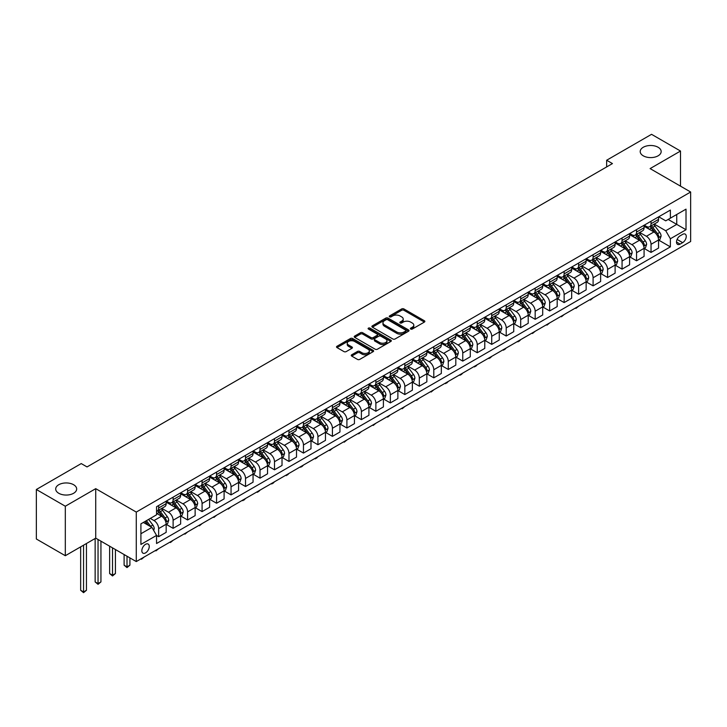<?xml version="1.0" encoding="UTF-8"?>
<svg xmlns="http://www.w3.org/2000/svg" width="727" height="727" viewBox="0 0 727 727"><rect width="100%" height="100%" fill="white"/><g stroke="black" fill="none" stroke-linecap="round" stroke-linejoin="round"><path stroke-width="1.09" d="M410.719 329.049A1.127 0.654 0 0 0 412.309 329.049L424.386 322.079A1.608 0.927 0 0 0 424.859 321.425A1.608 0.927 0 0 0 424.386 320.761L403.921 308.948A1.608 0.927 0 0 0 401.649 308.948L389.563 315.927A1.127 0.654 0 0 0 389.236 316.381A1.127 0.654 0 0 0 389.563 316.845A1.127 0.654 0 0 0 391.153 316.845L392.716 315.936A5.144 2.972 0 0 1 399.995 315.936L401.704 316.927A5.144 2.972 0 0 1 403.212 319.026A5.144 2.972 0 0 1 401.704 321.125L400.141 322.025A1.127 0.654 0 0 0 399.814 322.488A1.127 0.654 0 0 0 400.141 322.952A1.127 0.654 0 0 0 401.731 322.952L403.294 322.043A5.144 2.972 0 0 1 410.573 322.043L412.282 323.033A5.144 2.972 0 0 1 413.79 325.133A5.144 2.972 0 0 1 412.282 327.232L410.719 328.131A1.127 0.654 0 0 0 410.382 328.595A1.127 0.654 0 0 0 410.719 329.049L410.719 328.131M73.6 484.718A10.487 6.052 0 0 0 62.168 483.41A10.487 6.052 0 0 0 55.697 488.998A10.487 6.052 0 0 0 58.769 493.279A10.487 6.052 0 0 0 70.192 494.596A10.487 6.052 0 0 0 76.671 488.998A10.487 6.052 0 0 0 73.6 484.718M658.099 147.263A10.487 6.052 0 0 0 646.666 145.954A10.487 6.052 0 0 0 640.196 151.543A10.487 6.052 0 0 0 643.268 155.823A10.487 6.052 0 0 0 654.691 157.141A10.487 6.052 0 0 0 661.17 151.543A10.487 6.052 0 0 0 658.099 147.263M145.545 552.883A5.243 3.026 120 0 0 148.971 548.258A5.243 3.026 120 0 0 148.163 544.06A5.243 3.026 120 0 0 145.545 544.314A5.243 3.026 120 0 0 142.119 548.94A5.243 3.026 120 0 0 142.919 553.138A5.243 3.026 120 0 0 145.545 552.883M351.723 354.776A1.608 0.927 0 0 0 351.25 355.43A1.608 0.927 0 0 0 351.723 356.085L357.466 359.402A1.608 0.927 0 0 0 359.738 359.402L373.16 351.659A1.608 0.927 0 0 0 373.633 350.996A1.608 0.927 0 0 0 373.16 350.341L352.686 338.528A1.608 0.927 0 0 0 350.414 338.528L336.992 346.27A1.608 0.927 0 0 0 336.528 346.924A1.608 0.927 0 0 0 336.992 347.588L343.935 351.586A1.608 0.927 0 0 0 346.206 351.586L351.95 348.278A1.608 0.927 0 0 0 352.422 347.615A1.608 0.927 0 0 0 351.95 346.961L348.506 344.98A4.298 2.481 0 0 1 347.252 343.217A4.298 2.481 0 0 1 349.905 340.927A4.298 2.481 0 0 1 354.594 341.463L368.071 349.242A4.298 2.481 0 0 1 369.334 350.996A4.298 2.481 0 0 1 366.672 353.295A4.298 2.481 0 0 1 361.982 352.759L359.738 351.459A1.608 0.927 0 0 0 357.466 351.459L351.723 354.776L351.723 356.085L357.466 352.795L357.466 351.459M95.728 488.662L65.312 506.228L36.35 489.498L36.35 538.998L65.312 555.719L95.728 538.162L136.276 561.571L136.276 512.081L95.728 488.662L95.728 538.162M680.508 186.157L680.508 151.043L650.102 168.6L690.65 192.01L136.276 512.081M680.508 151.043L651.546 134.322L606.654 160.24L606.654 166.928M36.35 489.498L81.242 463.581L87.04 466.925L612.443 163.584L606.654 160.24M392.834 338.982A1.608 0.927 0 0 0 395.106 338.982L408.529 331.239A1.608 0.927 0 0 0 409.001 330.576A1.608 0.927 0 0 0 408.529 329.922L388.054 318.108A1.608 0.927 0 0 0 385.783 318.108L372.36 325.85A1.608 0.927 0 0 0 371.888 326.514A1.608 0.927 0 0 0 372.36 327.168L392.834 338.982M368.889 329.295A1.127 0.654 0 0 1 370.034 329.458L370.034 328.122L390.844 340.136A1.608 0.927 0 0 1 391.317 340.79A1.608 0.927 0 0 1 390.844 341.445L377.422 349.196A1.608 0.927 0 0 1 375.15 349.196L354.676 337.373L360.419 334.084L360.419 332.748L354.676 336.065A1.608 0.927 0 0 0 354.213 336.719A1.608 0.927 0 0 0 354.676 337.373L354.676 336.065M360.419 334.084A1.608 0.927 0 0 1 362.7 334.084L362.7 332.748A1.608 0.927 0 0 0 360.419 332.748M362.7 332.748L370.997 337.537A1.608 0.927 0 0 0 373.269 337.537L377.086 335.338A1.608 0.927 0 0 0 377.549 334.684A1.608 0.927 0 0 0 377.086 334.029L368.444 329.04A1.127 0.654 0 0 1 368.107 328.577A1.127 0.654 0 0 1 368.807 327.977A1.127 0.654 0 0 1 370.034 328.122M682.653 234.358L680.108 235.821A5.08 2.935 120 0 0 676.792 240.301A5.08 2.935 120 0 0 677.564 244.372A5.08 2.935 120 0 0 680.108 244.118L682.653 242.645A5.08 2.935 120 0 0 685.97 238.174A5.08 2.935 120 0 0 685.197 234.103A5.08 2.935 120 0 0 682.653 234.358M136.276 561.571L690.65 241.509L690.65 192.01M658.735 216.791L665.741 220.844L670.376 218.164L670.376 210.076L156.55 506.728L156.55 514.816L140.911 523.849L140.911 544.45L156.55 535.417L156.55 543.514L670.376 246.862L670.376 238.765L665.741 230.741L654.218 224.089M670.376 218.164L686.015 209.14L686.015 229.741L670.376 238.765M65.312 506.228L65.312 555.719M668.177 219.436L676.746 224.389L676.746 214.483L686.015 209.14M665.741 230.741L676.746 224.389L686.015 229.741M140.911 533.745L151.916 527.393L143.346 522.44M156.55 535.49L158.64 536.69L158.64 528.602A6.552 3.78 -120 0 0 154.006 520.568L150.298 518.433M158.64 536.69L166.165 532.346L166.165 524.249A6.552 3.78 -120 0 0 161.53 516.225L156.55 513.344M166.338 524.421L173.117 528.329L173.117 520.241A6.552 3.78 -120 0 0 168.482 512.208L161.83 508.373M173.117 528.329L180.65 523.985L180.65 515.888A6.552 3.78 -120 0 0 176.016 507.864L166.165 502.175M180.823 516.061L187.602 519.969L187.602 511.881A6.552 3.78 -120 0 0 182.968 503.847L176.316 500.012M187.602 519.969L195.136 515.625L195.136 507.528A6.552 3.78 -120 0 0 190.501 499.504L180.65 493.815M195.309 507.7L202.079 511.608L202.079 503.511A6.552 3.78 -120 0 0 197.444 495.487L190.792 491.643M202.079 511.608L209.612 507.264L209.612 499.167A6.552 3.78 -120 0 0 204.978 491.143L195.136 485.454M209.785 499.331L216.564 503.248L216.564 495.151A6.552 3.78 -120 0 0 211.93 487.126L205.278 483.282M216.564 503.248L224.098 498.904L224.098 490.807A6.552 3.78 -120 0 0 219.463 482.783L209.612 477.094M224.27 490.97L231.05 494.887L231.05 486.79A6.552 3.78 -120 0 0 226.415 478.766L219.763 474.922M231.05 494.887L238.574 490.543L238.574 482.446A6.552 3.78 -120 0 0 233.94 474.422L224.098 468.733M238.756 482.61L245.526 486.527L245.526 478.43A6.552 3.78 -120 0 0 240.891 470.405L234.239 466.561M245.526 486.527L253.06 482.174L253.06 474.086A6.552 3.78 -120 0 0 248.425 466.062L238.574 460.373M253.232 474.249L260.012 478.166L260.012 470.069A6.552 3.78 -120 0 0 255.377 462.045L248.725 458.201M260.012 478.166L267.545 473.813L267.545 465.725A6.552 3.78 -120 0 0 262.91 457.692L253.06 452.012M267.718 465.889L274.497 469.806L274.497 461.709A6.552 3.78 -120 0 0 269.862 453.684L263.201 449.84M274.497 469.806L282.021 465.453L282.021 457.365A6.552 3.78 -120 0 0 277.387 449.331L267.545 443.652M282.194 457.528L288.973 461.445L288.973 453.348A6.552 3.78 -120 0 0 284.339 445.324L277.687 441.48M288.973 461.445L296.507 457.092L296.507 449.004A6.552 3.78 -120 0 0 291.872 440.971L282.021 435.291M296.68 449.168L303.459 453.085L303.459 444.988A6.552 3.78 -120 0 0 298.824 436.963L292.172 433.119M303.459 453.085L310.992 448.732L310.992 440.644A6.552 3.78 -120 0 0 306.358 432.61L296.507 426.931M311.165 440.807L317.935 444.724L317.935 436.627A6.552 3.78 -120 0 0 313.301 428.603L306.649 424.759M317.935 444.724L325.469 440.371L325.469 432.274A6.552 3.78 -120 0 0 320.834 424.25L310.992 418.57M325.641 432.447L332.421 436.354L332.421 428.267A6.552 3.78 -120 0 0 327.786 420.242L321.134 416.398M332.421 436.354L339.954 432.011L339.954 423.914A6.552 3.78 -120 0 0 335.32 415.889L325.469 410.201M340.127 424.086L346.906 427.994L346.906 419.906A6.552 3.78 -120 0 0 342.272 411.873L335.62 408.038M346.906 427.994L354.431 423.65L354.431 415.553A6.552 3.78 -120 0 0 349.796 407.529L339.954 401.84M354.612 415.726L361.383 419.633L361.383 411.546A6.552 3.78 -120 0 0 356.748 403.512L350.096 399.677M361.383 419.633L368.916 415.29L368.916 407.193A6.552 3.78 -120 0 0 364.282 399.168L354.431 393.48M369.089 407.365L375.868 411.273L375.868 403.185A6.552 3.78 -120 0 0 371.233 395.152L364.581 391.317M375.868 411.273L383.402 406.929L383.402 398.832A6.552 3.78 -120 0 0 378.767 390.808L368.916 385.119M383.574 399.005L390.354 402.912L390.354 394.825A6.552 3.78 -120 0 0 385.719 386.791L379.058 382.956M390.354 402.912L397.878 398.569L397.878 390.472A6.552 3.78 -120 0 0 393.243 382.447L383.402 376.759M398.051 390.644L404.83 394.552L404.83 386.455A6.552 3.78 -120 0 0 400.195 378.431L393.543 374.587M404.83 394.552L412.363 390.208L412.363 382.111A6.552 3.78 -120 0 0 407.729 374.087L397.878 368.398M412.536 382.275L419.315 386.191L419.315 378.095A6.552 3.78 -120 0 0 414.681 370.07L408.029 366.226M419.315 386.191L426.849 381.848L426.849 373.751A6.552 3.78 -120 0 0 422.214 365.726L412.363 360.038M427.022 373.914L433.792 377.831L433.792 369.734A6.552 3.78 -120 0 0 429.157 361.71L422.505 357.866M433.792 377.831L441.325 373.487L441.325 365.39A6.552 3.78 -120 0 0 436.691 357.366L426.849 351.677M441.498 365.554L448.277 369.47L448.277 361.374A6.552 3.78 -120 0 0 443.643 353.349L436.991 349.505M448.277 369.47L455.811 365.118L455.811 357.03A6.552 3.78 -120 0 0 451.176 349.005L441.325 343.317M455.983 357.193L462.763 361.11L462.763 353.013A6.552 3.78 -120 0 0 458.128 344.989L451.476 341.145M462.763 361.11L470.287 356.757L470.287 348.669A6.552 3.78 -120 0 0 465.653 340.636L455.811 334.956M470.469 348.833L477.239 352.749L477.239 344.653A6.552 3.78 -120 0 0 472.605 336.628L465.952 332.784M477.239 352.749L484.773 348.397L484.773 340.309A6.552 3.78 -120 0 0 480.138 332.275L470.287 326.596M484.945 340.472L491.725 344.389L491.725 336.292A6.552 3.78 -120 0 0 487.09 328.268L480.438 324.424M491.725 344.389L499.258 340.036L499.258 331.948A6.552 3.78 -120 0 0 494.624 323.915L484.773 318.235M499.431 332.112L506.21 336.028L506.21 327.932A6.552 3.78 -120 0 0 501.575 319.907L494.914 316.063M506.21 336.028L513.735 331.676L513.735 323.588A6.552 3.78 -120 0 0 509.1 315.554L499.258 309.875M513.907 323.751L520.686 327.668L520.686 319.571A6.552 3.78 -120 0 0 516.052 311.547L509.4 307.703M520.686 327.668L528.22 323.315L528.22 315.218A6.552 3.78 -120 0 0 523.585 307.194L513.735 301.514M528.393 315.391L535.172 319.298L535.172 311.211A6.552 3.78 -120 0 0 530.537 303.186L523.885 299.342M535.172 319.298L542.706 314.955L542.706 306.858A6.552 3.78 -120 0 0 538.071 298.833L528.22 293.145M542.878 307.03L549.648 310.938L549.648 302.85A6.552 3.78 -120 0 0 545.023 294.817L538.362 290.982M549.648 310.938L557.182 306.594L557.182 298.497A6.552 3.78 -120 0 0 552.547 290.473L542.706 284.784M557.355 298.67L564.134 302.577L564.134 294.49A6.552 3.78 -120 0 0 559.499 286.456L552.847 282.621M564.134 302.577L571.667 298.234L571.667 290.137A6.552 3.78 -120 0 0 567.033 282.112L557.182 276.424M571.84 290.309L578.619 294.217L578.619 286.129A6.552 3.78 -120 0 0 573.985 278.096L567.333 274.261M578.619 294.217L586.144 289.873L586.144 281.776A6.552 3.78 -120 0 0 581.509 273.752L571.667 268.063M586.326 281.949L593.096 285.856L593.096 277.769A6.552 3.78 -120 0 0 588.461 269.735L581.809 265.9M593.096 285.856L600.629 281.513L600.629 273.416A6.552 3.78 -120 0 0 595.995 265.391L586.144 259.703M600.802 273.588L607.581 277.496L607.581 269.399A6.552 3.78 -120 0 0 602.947 261.375L596.294 257.531M607.581 277.496L615.115 273.152L615.115 265.055A6.552 3.78 -120 0 0 610.48 257.031L600.629 251.342M615.287 265.219L622.067 269.135L622.067 261.038A6.552 3.78 -120 0 0 617.432 253.014L610.771 249.17M622.067 269.135L629.591 264.792L629.591 256.695A6.552 3.78 -120 0 0 624.956 248.67L615.115 242.982M629.764 256.858L636.543 260.775L636.543 252.678A6.552 3.78 -120 0 0 631.908 244.654L625.256 240.81M636.543 260.775L644.077 256.431L644.077 248.334A6.552 3.78 -120 0 0 639.442 240.31L629.591 234.621M644.249 248.498L651.028 252.414L651.028 244.317A6.552 3.78 -120 0 0 646.394 236.293L639.742 232.449M651.028 252.414L658.562 248.061L658.562 239.974A6.552 3.78 -120 0 0 653.927 231.949L644.077 226.261M644.249 225.152L646.394 226.397A6.552 3.78 -120 0 0 649.665 226.715A6.552 3.78 -120 0 0 651.028 223.716L651.028 221.244M629.764 233.512L631.908 234.757A6.552 3.78 -120 0 0 635.189 235.075A6.552 3.78 -120 0 0 636.543 232.077L636.543 229.605M615.287 241.882L617.432 243.118A6.552 3.78 -120 0 0 620.704 243.436A6.552 3.78 -120 0 0 622.067 240.437L622.067 237.965M600.802 250.242L602.947 251.478A6.552 3.78 -120 0 0 606.227 251.806A6.552 3.78 -120 0 0 607.581 248.798L607.581 246.326M586.326 258.603L588.461 259.839A6.552 3.78 -120 0 0 591.742 260.166A6.552 3.78 -120 0 0 593.096 257.158L593.096 254.686M571.84 266.963L573.985 268.199A6.552 3.78 -120 0 0 577.256 268.527A6.552 3.78 -120 0 0 578.619 265.528L578.619 263.047M557.355 275.324L559.499 276.56A6.552 3.78 -120 0 0 562.78 276.887A6.552 3.78 -120 0 0 564.134 273.888L564.134 271.407M542.878 283.684L545.023 284.92A6.552 3.78 -120 0 0 548.294 285.248A6.552 3.78 -120 0 0 549.648 282.249L549.648 279.768M528.393 292.045L530.537 293.281A6.552 3.78 -120 0 0 533.809 293.608A6.552 3.78 -120 0 0 535.172 290.609L535.172 288.128M513.907 300.405L516.052 301.641A6.552 3.78 -120 0 0 519.332 301.969A6.552 3.78 -120 0 0 520.686 298.97L520.686 296.489M499.431 308.766L501.575 310.002A6.552 3.78 -120 0 0 504.847 310.329A6.552 3.78 -120 0 0 506.21 307.33L506.21 304.858M484.945 317.126L487.09 318.362A6.552 3.78 -120 0 0 490.371 318.69A6.552 3.78 -120 0 0 491.725 315.691L491.725 313.219M470.46 325.487L472.605 326.723A6.552 3.78 -120 0 0 475.885 327.05A6.552 3.78 -120 0 0 477.239 324.051L477.239 321.579M455.983 333.847L458.128 335.092A6.552 3.78 -120 0 0 461.4 335.411A6.552 3.78 -120 0 0 462.763 332.412L462.763 329.94M441.498 342.208L443.643 343.453A6.552 3.78 -120 0 0 446.923 343.771A6.552 3.78 -120 0 0 448.277 340.772L448.277 338.3M427.022 350.568L429.157 351.813A6.552 3.78 -120 0 0 432.438 352.132A6.552 3.78 -120 0 0 433.792 349.133L433.792 346.661M412.536 358.938L414.681 360.174A6.552 3.78 -120 0 0 417.952 360.492A6.552 3.78 -120 0 0 419.315 357.493L419.315 355.021M398.051 367.299L400.195 368.534A6.552 3.78 -120 0 0 403.476 368.862A6.552 3.78 -120 0 0 404.83 365.854L404.83 363.382M383.574 375.659L385.719 376.895A6.552 3.78 -120 0 0 388.99 377.222A6.552 3.78 -120 0 0 390.354 374.214L390.354 371.742M369.089 384.02L371.233 385.255A6.552 3.78 -120 0 0 374.514 385.583A6.552 3.78 -120 0 0 375.868 382.584L375.868 380.103M354.603 392.38L356.748 393.616A6.552 3.78 -120 0 0 360.029 393.943A6.552 3.78 -120 0 0 361.383 390.944L361.383 388.463M340.127 400.741L342.272 401.976A6.552 3.78 -120 0 0 345.543 402.304A6.552 3.78 -120 0 0 346.906 399.305L346.906 396.824M325.641 409.101L327.786 410.337A6.552 3.78 -120 0 0 331.067 410.664A6.552 3.78 -120 0 0 332.421 407.665L332.421 405.184M311.165 417.462L313.301 418.697A6.552 3.78 -120 0 0 316.581 419.025A6.552 3.78 -120 0 0 317.935 416.026L317.935 413.545M296.68 425.822L298.824 427.058A6.552 3.78 -120 0 0 302.096 427.385A6.552 3.78 -120 0 0 303.459 424.386L303.459 421.914M282.194 434.183L284.339 435.418A6.552 3.78 -120 0 0 287.619 435.746A6.552 3.78 -120 0 0 288.973 432.747L288.973 430.275M267.718 442.543L269.862 443.779A6.552 3.78 -120 0 0 273.134 444.106A6.552 3.78 -120 0 0 274.497 441.107L274.497 438.635M253.232 450.904L255.377 452.149A6.552 3.78 -120 0 0 258.658 452.467A6.552 3.78 -120 0 0 260.012 449.468L260.012 446.996M238.747 459.264L240.891 460.509A6.552 3.78 -120 0 0 244.172 460.827A6.552 3.78 -120 0 0 245.526 457.828L245.526 455.356M224.27 467.625L226.415 468.87A6.552 3.78 -120 0 0 229.687 469.188A6.552 3.78 -120 0 0 231.05 466.189L231.05 463.717M209.785 475.994L211.93 477.23A6.552 3.78 -120 0 0 215.21 477.548A6.552 3.78 -120 0 0 216.564 474.549L216.564 472.077M195.309 484.355L197.444 485.591A6.552 3.78 -120 0 0 200.725 485.918A6.552 3.78 -120 0 0 202.079 482.91L202.079 480.438M180.823 492.715L182.968 493.951A6.552 3.78 -120 0 0 186.239 494.278A6.552 3.78 -120 0 0 187.602 491.27L187.602 488.798M166.338 501.076L168.482 502.312A6.552 3.78 -120 0 0 171.763 502.639A6.552 3.78 -120 0 0 173.117 499.64L173.117 497.159M658.735 240.137L670.376 246.862M649.665 226.715L657.199 222.371A6.552 3.78 -120 0 0 658.562 219.372L658.562 216.891M635.189 235.075L642.723 230.732A6.552 3.78 -120 0 0 644.077 227.733L644.077 225.252M620.704 243.436L628.237 239.092A6.552 3.78 -120 0 0 629.591 236.093L629.591 233.621M606.227 251.806L613.752 247.453A6.552 3.78 -120 0 0 615.115 244.454L615.115 241.982M591.742 260.166L599.275 255.813A6.552 3.78 -120 0 0 600.629 252.814L600.629 250.342M577.256 268.527L584.79 264.174A6.552 3.78 -120 0 0 586.144 261.175L586.144 258.703M562.78 276.887L570.304 272.534A6.552 3.78 -120 0 0 571.667 269.535L571.667 267.063M548.294 285.248L555.828 280.895A6.552 3.78 -120 0 0 557.182 277.896L557.182 275.424M533.809 293.608L541.342 289.255A6.552 3.78 -120 0 0 542.706 286.256L542.706 283.784M519.332 301.969L526.866 297.625A6.552 3.78 -120 0 0 528.22 294.617L528.22 292.145M504.847 310.329L512.381 305.985A6.552 3.78 -120 0 0 513.735 302.977L513.735 300.505M490.371 318.69L497.895 314.346A6.552 3.78 -120 0 0 499.258 311.347L499.258 308.866M475.885 327.05L483.419 322.706A6.552 3.78 -120 0 0 484.773 319.707L484.773 317.226M461.4 335.411L468.933 331.067A6.552 3.78 -120 0 0 470.287 328.068L470.287 325.587M446.923 343.771L454.448 339.427A6.552 3.78 -120 0 0 455.811 336.428L455.811 333.947M432.438 352.132L439.971 347.788A6.552 3.78 -120 0 0 441.325 344.789L441.325 342.308M417.952 360.492L425.486 356.148A6.552 3.78 -120 0 0 426.849 353.149L426.849 350.678M403.476 368.862L411.009 364.509A6.552 3.78 -120 0 0 412.363 361.51L412.363 359.038M388.99 377.222L396.524 372.869A6.552 3.78 -120 0 0 397.878 369.87L397.878 367.399M374.514 385.583L382.038 381.23A6.552 3.78 -120 0 0 383.402 378.231L383.402 375.759M360.029 393.943L367.562 389.59A6.552 3.78 -120 0 0 368.916 386.591L368.916 384.12M345.543 402.304L353.077 397.951A6.552 3.78 -120 0 0 354.431 394.952L354.431 392.48M331.067 410.664L338.591 406.311A6.552 3.78 -120 0 0 339.954 403.312L339.954 400.841M316.581 419.025L324.115 414.681A6.552 3.78 -120 0 0 325.469 411.673L325.469 409.201M302.096 427.385L309.629 423.041A6.552 3.78 -120 0 0 310.992 420.033L310.992 417.562M287.619 435.746L295.153 431.402A6.552 3.78 -120 0 0 296.507 428.403L296.507 425.922M273.134 444.106L280.667 439.762A6.552 3.78 -120 0 0 282.021 436.763L282.021 434.283M258.658 452.467L266.182 448.123A6.552 3.78 -120 0 0 267.545 445.124L267.545 442.643M244.172 460.827L251.706 456.483A6.552 3.78 -120 0 0 253.06 453.484L253.06 451.004M229.687 469.188L237.22 464.844A6.552 3.78 -120 0 0 238.574 461.845L238.574 459.364M215.21 477.548L222.735 473.204A6.552 3.78 -120 0 0 224.098 470.205L224.098 467.734M200.725 485.918L208.258 481.565A6.552 3.78 -120 0 0 209.612 478.566L209.612 476.094M186.239 494.278L193.773 489.925A6.552 3.78 -120 0 0 195.136 486.926L195.136 484.455M171.763 502.639L179.296 498.286A6.552 3.78 -120 0 0 180.65 495.287L180.65 492.815M156.55 511.263A6.552 3.78 -120 0 0 157.277 510.999L164.811 506.646A6.552 3.78 -120 0 0 166.165 503.647L166.165 501.176M157.277 510.999A6.552 3.78 -120 0 0 158.64 508L158.64 505.519M151.916 527.393L156.55 535.417M411.164 329.213L412.282 328.568A5.144 2.972 0 0 0 413.79 326.468L413.79 325.133M403.212 319.026L403.212 320.362A5.144 2.972 0 0 1 401.704 322.461L400.586 323.106M424.368 322.088L403.921 310.284A1.608 0.927 0 0 0 401.649 310.284L390.017 316.999M408.501 331.248L388.054 319.444A1.608 0.927 0 0 0 385.783 319.444L372.388 327.177M405.684 331.039A1.127 0.654 0 0 0 406.011 330.576A1.127 0.654 0 0 0 405.684 330.122L387.718 319.744A1.127 0.654 0 0 0 386.119 319.744L384.474 320.698A5.144 2.972 0 0 0 382.965 322.797A5.144 2.972 0 0 0 384.474 324.905L396.76 331.994A5.144 2.972 0 0 0 404.03 331.994L405.684 331.039L405.684 332.375A1.127 0.654 0 0 0 406.011 331.921L406.011 330.576M382.965 322.797L382.965 324.142A5.144 2.972 0 0 0 384.474 326.241L384.474 324.905M405.684 332.375L404.03 333.329A5.144 2.972 0 0 1 396.76 333.329L384.474 326.241M362.7 334.084L370.997 338.882A1.608 0.927 0 0 0 373.269 338.882L377.086 336.674A1.608 0.927 0 0 0 377.549 336.019L377.549 334.684M370.034 329.458L390.817 341.463M379.612 342.517A4.298 2.481 0 0 0 384.301 343.053A4.298 2.481 0 0 0 386.955 340.754A4.298 2.481 0 0 0 385.701 339L380.948 336.256A1.608 0.927 0 0 0 378.676 336.256L374.868 338.455A1.608 0.927 0 0 0 374.396 339.118A1.608 0.927 0 0 0 374.868 339.773L379.612 342.517L379.612 343.853A4.298 2.481 0 0 0 384.301 344.389A4.298 2.481 0 0 0 386.955 342.099L386.955 340.754M374.396 339.118L374.396 340.454A1.608 0.927 0 0 0 374.868 341.108L374.868 339.773M379.612 343.853L374.868 341.108M369.334 350.996L369.334 352.341A4.298 2.481 0 0 1 366.672 354.631A4.298 2.481 0 0 1 361.982 354.094L359.738 352.795A1.608 0.927 0 0 0 357.466 352.795M347.252 343.217L347.252 344.553A4.298 2.481 0 0 0 348.506 346.316L348.506 344.98M351.932 348.288L348.506 346.316M373.142 351.668L352.686 339.863A1.608 0.927 0 0 0 350.414 339.863L337.019 347.597L336.992 346.27M658.562 240.237L659.952 239.437L661.107 236.093A4.344 2.508 -120 0 0 659.716 232.395L654.991 226.079A12.532 7.234 -120 0 0 653.618 224.434M648.911 229.05A12.532 7.234 -120 0 0 646.348 226.37M658.162 237.584L658.762 236.275A4.344 2.508 -120 0 0 657.517 233.667L652.782 227.342A12.532 7.234 -120 0 0 651.419 225.706M650.247 226.379A10.405 6.007 60 0 1 651.955 228.323L655.963 233.667M650.029 226.515A12.532 7.234 60 0 1 651.392 228.151L654.545 232.349M593.177 297.788L590.433 300.042L589.851 299.706M590.433 299.37L590.433 300.042M644.077 248.598L645.467 247.798L646.621 244.454A4.344 2.508 -120 0 0 645.24 240.755L640.505 234.439A12.532 7.234 -120 0 0 639.133 232.794M634.426 237.411A12.532 7.234 -120 0 0 631.863 234.73M643.677 245.944L644.276 244.635A4.344 2.508 -120 0 0 643.041 242.027L638.306 235.712A12.532 7.234 -120 0 0 636.934 234.067M635.771 234.739A10.405 6.007 60 0 1 637.479 236.684L641.487 242.036M635.543 234.876A12.532 7.234 60 0 1 636.916 236.511L640.06 240.71M578.692 306.149L575.948 308.402L575.375 308.066M575.948 307.73L575.948 308.402M629.591 256.958L630.981 256.158L632.145 252.814A4.344 2.508 -120 0 0 630.754 249.116L626.02 242.8A12.532 7.234 -120 0 0 624.657 241.164M619.949 245.771A12.532 7.234 -120 0 0 617.377 243.091M629.2 254.305L629.8 252.996A4.344 2.508 -120 0 0 628.555 250.388L623.821 244.072A12.532 7.234 -120 0 0 622.457 242.427M621.285 243.1A10.405 6.007 60 0 1 622.994 245.044L627.001 250.397M621.067 243.236A12.532 7.234 60 0 1 622.43 244.872L625.574 249.07M564.216 314.509L561.471 316.763L560.89 316.427M561.471 316.091L561.471 316.763M615.115 265.319L616.505 264.519L617.659 261.175A4.344 2.508 -120 0 0 616.278 257.476L611.543 251.16A12.532 7.234 -120 0 0 610.171 249.525M605.464 254.132A12.532 7.234 -120 0 0 602.901 251.451M614.715 262.665L615.315 261.356A4.344 2.508 -120 0 0 614.07 258.748L609.335 252.433A12.532 7.234 -120 0 0 607.972 250.788M606.809 251.469A10.405 6.007 60 0 1 608.517 253.405L612.516 258.757M606.582 251.597A12.532 7.234 60 0 1 607.945 253.232L611.098 257.431M549.73 322.87L546.986 325.123L546.404 324.787M546.986 324.451L546.986 325.123M600.629 273.688L602.02 272.879L603.174 269.535A4.344 2.508 -120 0 0 601.792 265.837L597.058 259.521A12.532 7.234 -120 0 0 595.695 257.885M590.978 262.492A12.532 7.234 -120 0 0 588.416 259.812M600.229 271.026L600.838 269.726A4.344 2.508 -120 0 0 599.593 267.109L594.859 260.793A12.532 7.234 -120 0 0 593.486 259.157M592.323 259.83A10.405 6.007 60 0 1 594.032 261.765L598.039 267.118M592.096 259.957A12.532 7.234 60 0 1 593.468 261.593L596.613 265.791M535.245 331.23L532.509 333.484L531.928 333.148M532.509 332.812L532.509 333.484M586.144 282.049L587.534 281.24L588.697 277.896A4.344 2.508 -120 0 0 587.307 274.197L582.572 267.881A12.532 7.234 -120 0 0 581.209 266.246M576.502 270.853A12.532 7.234 -120 0 0 573.93 268.172M585.753 279.386L586.353 278.087A4.344 2.508 -120 0 0 585.108 275.469L580.373 269.154A12.532 7.234 -120 0 0 579.01 267.518M577.838 268.19A10.405 6.007 60 0 1 579.546 270.126L583.554 275.478M577.62 268.318A12.532 7.234 60 0 1 578.983 269.953L582.136 274.152M520.768 339.591L519.178 341.181L517.442 341.508M518.024 341.172L518.024 341.844M571.667 290.409L573.058 289.6L574.212 286.256A4.344 2.508 -120 0 0 572.831 282.558L568.096 276.242A12.532 7.234 -120 0 0 566.724 274.606M562.016 279.223A12.532 7.234 -120 0 0 559.454 276.533M571.268 287.747L571.867 286.447A4.344 2.508 -120 0 0 570.622 283.83L565.897 277.514A12.532 7.234 -120 0 0 564.525 275.878M563.361 276.551A10.405 6.007 60 0 1 565.07 278.486L569.068 283.839M563.134 276.678A12.532 7.234 60 0 1 564.506 278.314L567.651 282.521M506.283 347.951L504.702 349.542L502.957 349.869M503.538 349.533L503.538 350.205M557.182 298.77L558.572 297.961L559.735 294.617A4.344 2.508 -120 0 0 558.345 290.927L553.611 284.602A12.532 7.234 -120 0 0 552.247 282.967M547.54 287.583A12.532 7.234 -120 0 0 544.968 284.893M556.791 296.107L557.391 294.808A4.344 2.508 -120 0 0 556.146 292.19L551.411 285.875A12.532 7.234 -120 0 0 550.039 284.239M548.876 284.911A10.405 6.007 60 0 1 550.584 286.856L554.592 292.199M548.649 285.039A12.532 7.234 60 0 1 550.021 286.674L553.165 290.882M491.797 356.312L490.216 357.902L488.48 358.229M489.062 357.902L489.062 358.565M542.706 307.13L544.096 306.331L545.25 302.977A4.344 2.508 -120 0 0 543.86 299.288L539.134 292.963A12.532 7.234 -120 0 0 537.762 291.327M533.055 295.944A12.532 7.234 -120 0 0 530.492 293.254M542.306 304.468L542.905 303.168A4.344 2.508 -120 0 0 541.66 300.551L536.926 294.235A12.532 7.234 -120 0 0 535.563 292.599M534.39 293.272A10.405 6.007 60 0 1 536.099 295.217L540.106 300.56M534.172 293.399A12.532 7.234 60 0 1 535.535 295.035L538.689 299.242M477.321 364.672L475.74 366.263L473.995 366.59M474.577 366.263L474.577 366.926M528.22 315.491L529.61 314.691L530.765 311.347A4.344 2.508 -120 0 0 529.383 307.648L524.649 301.323A12.532 7.234 -120 0 0 523.276 299.688M518.569 304.304A12.532 7.234 -120 0 0 516.006 301.614M527.82 312.828L528.42 311.529A4.344 2.508 -120 0 0 527.184 308.92L522.449 302.596A12.532 7.234 -120 0 0 521.077 300.96M519.914 301.632A10.405 6.007 60 0 1 521.622 303.577L525.63 308.92M519.687 301.76A12.532 7.234 60 0 1 521.059 303.395L524.203 307.603M462.835 373.033L461.254 374.623L459.519 374.959M460.091 374.623L460.091 375.286M513.735 323.851L515.125 323.052L516.288 319.707A4.344 2.508 -120 0 0 514.898 316.009L510.163 309.684A12.532 7.234 -120 0 0 508.8 308.048M504.093 312.665A12.532 7.234 -120 0 0 501.521 309.975M513.344 321.189L513.944 319.889A4.344 2.508 -120 0 0 512.699 317.281L507.964 310.956A12.532 7.234 -120 0 0 506.601 309.32M505.429 309.993A10.405 6.007 60 0 1 507.137 311.938L511.145 317.281M505.21 310.12A12.532 7.234 60 0 1 506.574 311.765L509.718 315.963M448.359 381.402L446.769 382.984L445.033 383.32M445.615 382.984L445.615 383.647M499.258 332.212L500.649 331.412L501.803 328.068A4.344 2.508 -120 0 0 500.421 324.369L495.687 318.044A12.532 7.234 -120 0 0 494.315 316.409M489.607 321.025A12.532 7.234 -120 0 0 487.045 318.335M498.858 329.549L499.458 328.25A4.344 2.508 -120 0 0 498.213 325.641L493.479 319.317A12.532 7.234 -120 0 0 492.115 317.681M490.952 318.353A10.405 6.007 60 0 1 492.661 320.298L496.659 325.641M490.725 318.481A12.532 7.234 60 0 1 492.088 320.125L495.241 324.324M433.874 389.763L431.129 392.017L430.548 391.68M431.129 391.344L431.129 392.017M484.773 340.572L486.163 339.773L487.317 336.428A4.344 2.508 -120 0 0 485.936 332.73L481.201 326.414A12.532 7.234 -120 0 0 479.838 324.769M475.122 329.386A12.532 7.234 -120 0 0 472.559 326.696M484.373 337.91L484.982 336.61A4.344 2.508 -120 0 0 483.737 334.002L479.002 327.677A12.532 7.234 -120 0 0 477.63 326.041M476.467 326.714A10.405 6.007 60 0 1 478.175 328.659L482.183 334.002M476.24 326.841A12.532 7.234 60 0 1 477.612 328.486L480.756 332.684M419.388 398.123L416.653 400.377L416.071 400.041M416.653 399.705L416.653 400.377M470.287 348.933L471.678 348.133L472.841 344.789A4.344 2.508 -120 0 0 471.45 341.09L466.716 334.774A12.532 7.234 -120 0 0 465.353 333.13M460.645 337.746A12.532 7.234 -120 0 0 458.074 335.056M469.896 346.279L470.496 344.971A4.344 2.508 -120 0 0 469.251 342.362L464.517 336.038A12.532 7.234 -120 0 0 463.154 334.402M461.981 335.074A10.405 6.007 60 0 1 463.69 337.019L467.697 342.362M461.763 335.211A12.532 7.234 60 0 1 463.126 336.846L466.28 341.045M404.912 406.484L402.167 408.738L401.586 408.401M402.167 408.065L402.167 408.738M455.811 357.293L457.201 356.494L458.355 353.149A4.344 2.508 -120 0 0 456.974 349.451L452.239 343.135A12.532 7.234 -120 0 0 450.867 341.49M446.16 346.107A12.532 7.234 -120 0 0 443.597 343.426M455.411 354.64L456.011 353.331A4.344 2.508 -120 0 0 454.766 350.723L450.04 344.398A12.532 7.234 -120 0 0 448.668 342.762M447.505 343.435A10.405 6.007 60 0 1 449.213 345.38L453.212 350.723M447.278 343.571A12.532 7.234 60 0 1 448.65 345.207L451.794 349.405M390.426 414.844L387.682 417.098L387.1 416.762M387.682 416.426L387.682 417.098M441.325 365.654L442.716 364.854L443.879 361.51A4.344 2.508 -120 0 0 442.489 357.811L437.754 351.495A12.532 7.234 -120 0 0 436.391 349.851M431.684 354.467A12.532 7.234 -120 0 0 429.112 351.786M440.935 363L441.534 361.692A4.344 2.508 -120 0 0 440.289 359.083L435.555 352.768A12.532 7.234 -120 0 0 434.183 351.123M433.019 351.795A10.405 6.007 60 0 1 434.728 353.74L438.735 359.093M432.792 351.932A12.532 7.234 60 0 1 434.164 353.567L437.309 357.766M375.941 423.205L373.205 425.459L372.624 425.122M373.205 424.786L373.205 425.459M426.849 374.014L428.239 373.215L429.393 369.87A4.344 2.508 -120 0 0 428.003 366.172L423.278 359.856A12.532 7.234 -120 0 0 421.905 358.22M417.198 362.828A12.532 7.234 -120 0 0 414.635 360.147M426.449 371.361L427.049 370.052A4.344 2.508 -120 0 0 425.804 367.444L421.069 361.128A12.532 7.234 -120 0 0 419.706 359.483M418.534 360.156A10.405 6.007 60 0 1 420.242 362.101L424.25 367.453M418.316 360.292A12.532 7.234 60 0 1 419.679 361.928L422.832 366.126M361.464 431.565L358.72 433.819L358.138 433.483M358.72 433.147L358.72 433.819M412.363 382.375L413.754 381.575L414.908 378.231A4.344 2.508 -120 0 0 413.527 374.532L408.792 368.216A12.532 7.234 -120 0 0 407.42 366.581M402.713 371.188A12.532 7.234 -120 0 0 400.15 368.507M411.964 379.721L412.563 378.413A4.344 2.508 -120 0 0 411.328 375.804L406.593 369.489A12.532 7.234 -120 0 0 405.221 367.844M404.058 368.525A10.405 6.007 60 0 1 405.766 370.461L409.774 375.814M403.83 368.653A12.532 7.234 60 0 1 405.203 370.288L408.347 374.487M346.979 439.926L344.234 442.18L343.662 441.843M344.234 441.507L344.234 442.18M397.878 390.744L399.268 389.936L400.432 386.591A4.344 2.508 -120 0 0 399.041 382.893L394.307 376.577A12.532 7.234 -120 0 0 392.943 374.941M388.236 379.549A12.532 7.234 -120 0 0 385.664 376.868M397.487 388.082L398.087 386.782A4.344 2.508 -120 0 0 396.842 384.165L392.107 377.849A12.532 7.234 -120 0 0 390.744 376.213M389.572 376.886A10.405 6.007 60 0 1 391.28 378.822L395.288 384.174M389.354 377.013A12.532 7.234 60 0 1 390.717 378.649L393.861 382.847M332.503 448.286L329.758 450.54L329.177 450.204M329.758 449.868L329.758 450.54M383.402 399.105L384.792 398.296L385.946 394.952A4.344 2.508 -120 0 0 384.565 391.253L379.83 384.937A12.532 7.234 -120 0 0 378.458 383.302M373.751 387.909A12.532 7.234 -120 0 0 371.188 385.228M383.002 396.442L383.602 395.143A4.344 2.508 -120 0 0 382.357 392.525L377.622 386.21A12.532 7.234 -120 0 0 376.259 384.574M375.096 385.246A10.405 6.007 60 0 1 376.804 387.182L380.803 392.535M374.868 385.374A12.532 7.234 60 0 1 376.232 387.009L379.385 391.208M318.017 456.647L316.436 458.237L314.691 458.564M315.273 458.228L315.273 458.901M368.916 407.465L370.307 406.657L371.461 403.312A4.344 2.508 -120 0 0 370.079 399.614L365.345 393.298A12.532 7.234 -120 0 0 363.982 391.662M359.265 396.279A12.532 7.234 -120 0 0 356.703 393.589M368.516 404.803L369.125 403.503A4.344 2.508 -120 0 0 367.88 400.886L363.146 394.57A12.532 7.234 -120 0 0 361.773 392.934M360.61 393.607A10.405 6.007 60 0 1 362.319 395.543L366.326 400.895M360.383 393.734A12.532 7.234 60 0 1 361.755 395.37L364.899 399.577M303.532 465.007L301.95 466.598L300.215 466.925M300.796 466.589L300.796 467.261M354.431 415.826L355.821 415.017L356.984 411.673A4.344 2.508 -120 0 0 355.594 407.983L350.859 401.658A12.532 7.234 -120 0 0 349.496 400.023M344.789 404.639A12.532 7.234 -120 0 0 342.217 401.949M354.04 413.163L354.64 411.864A4.344 2.508 -120 0 0 353.395 409.246L348.66 402.931A12.532 7.234 -120 0 0 347.297 401.295M346.125 401.967A10.405 6.007 60 0 1 347.833 403.912L351.841 409.256M345.907 402.095A12.532 7.234 60 0 1 347.27 403.73L350.423 407.938M289.055 473.368L287.465 474.958L285.729 475.285M286.311 474.958L286.311 475.622M339.954 424.186L341.345 423.387L342.499 420.033A4.344 2.508 -120 0 0 341.117 416.344L336.383 410.019A12.532 7.234 -120 0 0 335.011 408.383M330.303 413A12.532 7.234 -120 0 0 327.741 410.31M339.554 421.524L340.154 420.224A4.344 2.508 -120 0 0 338.909 417.607L334.184 411.291A12.532 7.234 -120 0 0 332.812 409.655M331.648 410.328A10.405 6.007 60 0 1 333.357 412.273L337.355 417.616M331.421 410.455A12.532 7.234 60 0 1 332.793 412.091L335.938 416.298M274.57 481.728L272.988 483.319L271.244 483.646M271.825 483.319L271.825 483.982M325.469 432.547L326.859 431.747L328.022 428.403A4.344 2.508 -120 0 0 326.632 424.704L321.897 418.379A12.532 7.234 -120 0 0 320.534 416.744M315.827 421.36A12.532 7.234 -120 0 0 313.255 418.67M325.078 429.884L325.678 428.585A4.344 2.508 -120 0 0 324.433 425.977L319.698 419.652A12.532 7.234 -120 0 0 318.326 418.016M317.163 418.688A10.405 6.007 60 0 1 318.871 420.633L322.879 425.977M316.936 418.816A12.532 7.234 60 0 1 318.308 420.451L321.452 424.659M260.084 490.089L258.503 491.679L256.767 492.015M257.349 491.679L257.349 492.343M310.992 440.907L312.383 440.108L313.537 436.763A4.344 2.508 -120 0 0 312.147 433.065L307.421 426.74A12.532 7.234 -120 0 0 306.049 425.104M301.341 429.721A12.532 7.234 -120 0 0 298.779 427.031M310.593 438.245L311.192 436.945A4.344 2.508 -120 0 0 309.947 434.337L305.213 428.012A12.532 7.234 -120 0 0 303.85 426.376M302.677 427.049A10.405 6.007 60 0 1 304.386 428.994L308.393 434.337M302.459 427.176A12.532 7.234 60 0 1 303.822 428.821L306.976 433.019M245.608 498.458L244.027 500.04L242.282 500.376M242.863 500.04L242.863 500.703M296.507 449.268L297.897 448.468L299.051 445.124A4.344 2.508 -120 0 0 297.67 441.425L292.936 435.1A12.532 7.234 -120 0 0 291.563 433.465M286.856 438.081A12.532 7.234 -120 0 0 284.293 435.391M296.107 446.605L296.707 445.306A4.344 2.508 -120 0 0 295.471 442.698L290.736 436.373A12.532 7.234 -120 0 0 289.364 434.737M288.201 435.409A10.405 6.007 60 0 1 289.909 437.354L293.917 442.698M287.974 435.537A12.532 7.234 60 0 1 289.346 437.181L292.49 441.38M231.122 506.819L228.378 509.073L227.805 508.736M228.378 508.4L228.378 509.073M282.021 457.628L283.412 456.829L284.575 453.484A4.344 2.508 -120 0 0 283.185 449.786L278.45 443.461A12.532 7.234 -120 0 0 277.087 441.825M272.38 446.442A12.532 7.234 -120 0 0 269.808 443.752M281.631 454.966L282.23 453.666A4.344 2.508 -120 0 0 280.985 451.058L276.251 444.733A12.532 7.234 -120 0 0 274.888 443.097M273.715 443.77A10.405 6.007 60 0 1 275.424 445.715L279.432 451.058M273.497 443.897A12.532 7.234 60 0 1 274.861 445.542L278.005 449.74M216.646 515.179L213.902 517.433L213.32 517.097M213.902 516.761L213.902 517.433M267.545 465.989L268.935 465.189L270.09 461.845A4.344 2.508 -120 0 0 268.708 458.146L263.974 451.83A12.532 7.234 -120 0 0 262.601 450.186M257.894 454.802A12.532 7.234 -120 0 0 255.331 452.112M267.145 463.335L267.745 462.027A4.344 2.508 -120 0 0 266.5 459.419L261.765 453.094A12.532 7.234 -120 0 0 260.402 451.458M259.239 452.13A10.405 6.007 60 0 1 260.948 454.075L264.946 459.419M259.012 452.267A12.532 7.234 60 0 1 260.375 453.902L263.528 458.101M202.161 523.54L199.416 525.794L198.834 525.457M199.416 525.121L199.416 525.794M253.06 474.349L254.45 473.55L255.604 470.205A4.344 2.508 -120 0 0 254.223 466.507L249.488 460.191A12.532 7.234 -120 0 0 248.125 458.546M243.409 463.163A12.532 7.234 -120 0 0 240.846 460.482M252.66 471.696L253.26 470.387A4.344 2.508 -120 0 0 252.024 467.779L247.289 461.454A12.532 7.234 -120 0 0 245.917 459.818M244.754 460.491A10.405 6.007 60 0 1 246.462 462.436L250.47 467.779M244.526 460.627A12.532 7.234 60 0 1 245.899 462.263L249.043 466.461M187.675 531.9L184.94 534.154L184.358 533.818M184.94 533.482L184.94 534.154M238.574 482.71L239.965 481.91L241.128 478.566A4.344 2.508 -120 0 0 239.737 474.867L235.003 468.551A12.532 7.234 -120 0 0 233.64 466.907M228.932 471.523A12.532 7.234 -120 0 0 226.361 468.842M238.183 480.056L238.783 478.748A4.344 2.508 -120 0 0 237.538 476.14L232.804 469.824A12.532 7.234 -120 0 0 231.44 468.179M230.268 468.851A10.405 6.007 60 0 1 231.977 470.796L235.984 476.149M230.05 468.988A12.532 7.234 60 0 1 231.413 470.623L234.567 474.822M173.199 540.261L170.454 542.515L169.873 542.178M170.454 541.842L170.454 542.515M224.098 491.07L225.488 490.271L226.642 486.926A4.344 2.508 -120 0 0 225.261 483.228L220.526 476.912A12.532 7.234 -120 0 0 219.154 475.276M214.447 479.884A12.532 7.234 -120 0 0 211.884 477.203M223.698 488.417L224.298 487.108A4.344 2.508 -120 0 0 223.053 484.5L218.327 478.184A12.532 7.234 -120 0 0 216.955 476.539M215.792 477.212A10.405 6.007 60 0 1 217.5 479.157L221.499 484.509M215.565 477.348A12.532 7.234 60 0 1 216.937 478.984L220.081 483.182M158.713 548.621L155.969 550.875L155.387 550.539M155.969 550.203L155.969 550.875M209.612 499.431L211.003 498.631L212.166 495.287A4.344 2.508 -120 0 0 210.775 491.588L206.041 485.272A12.532 7.234 -120 0 0 204.678 483.637M199.97 488.244A12.532 7.234 -120 0 0 197.399 485.563M209.222 496.777L209.821 495.469A4.344 2.508 -120 0 0 208.576 492.861L203.842 486.545A12.532 7.234 -120 0 0 202.47 484.9M201.306 485.581A10.405 6.007 60 0 1 203.015 487.517L207.022 492.87M201.079 485.709A12.532 7.234 60 0 1 202.451 487.344L205.596 491.543M144.228 556.982L141.492 559.236L140.911 558.899M141.492 558.563L141.492 559.236M195.136 507.8L196.517 506.992L197.68 503.647A4.344 2.508 -120 0 0 196.29 499.949L191.565 493.633A12.532 7.234 -120 0 0 190.192 491.997M185.485 496.605A12.532 7.234 -120 0 0 182.922 493.924M194.736 505.138L195.336 503.838A4.344 2.508 -120 0 0 194.091 501.221L189.356 494.905A12.532 7.234 -120 0 0 187.993 493.269M186.821 493.942A10.405 6.007 60 0 1 188.529 495.878L192.537 501.23M186.603 494.069A12.532 7.234 60 0 1 187.966 495.705L191.119 499.903M127.007 556.228L127.007 566.86L129.906 565.188L129.906 557.9M129.906 565.188L127.007 567.596L124.108 565.188L124.108 554.556M124.108 565.188L127.007 566.86L127.007 567.596M180.65 516.161L182.041 515.352L183.195 512.008A4.344 2.508 -120 0 0 181.814 508.309L177.079 501.993A12.532 7.234 -120 0 0 175.707 500.358M170.999 504.965A12.532 7.234 -120 0 0 168.437 502.284M180.251 513.498L180.85 512.199A4.344 2.508 -120 0 0 179.614 509.582L174.88 503.266A12.532 7.234 -120 0 0 173.508 501.63M172.344 502.302A10.405 6.007 60 0 1 174.053 504.238L178.06 509.591M172.117 502.43A12.532 7.234 60 0 1 173.489 504.065L176.634 508.264M112.521 547.867L112.521 575.221L115.42 573.548L115.42 549.539M115.42 573.548L112.521 575.957L109.632 573.548L109.632 546.195M109.632 573.548L112.521 575.221L112.521 575.957M166.165 524.521L167.555 523.713L168.719 520.368A4.344 2.508 -120 0 0 167.328 516.67L162.594 510.354A12.532 7.234 -120 0 0 161.23 508.718M165.774 521.859L166.374 520.559A4.344 2.508 -120 0 0 165.129 517.942L160.394 511.626A12.532 7.234 -120 0 0 159.031 509.99M157.859 510.663A10.405 6.007 60 0 1 159.567 512.599L163.575 517.951M157.641 510.79A12.532 7.234 60 0 1 159.004 512.426L162.148 516.633M98.045 539.498L98.045 583.581L100.944 581.909L100.944 541.17M100.944 581.909L98.045 584.317L95.146 581.909L95.146 538.498M95.146 581.909L98.045 583.581L98.045 584.317M153.651 530.401L154.233 528.729A4.344 2.508 -120 0 0 152.852 525.039L148.626 519.396M151.043 526.893A4.344 2.508 -120 0 0 150.643 526.303L146.427 520.668M145.336 521.295L148.372 525.348M145.036 521.468L147.608 524.903M83.56 545.186L83.56 591.942L86.458 590.269L86.458 543.514M86.458 590.269L83.56 592.678L80.661 590.269L80.661 546.858M80.661 590.269L83.56 591.942L83.56 592.678M154.006 520.568L161.53 516.225M168.482 512.208L176.016 507.864M182.968 503.847L190.501 499.504M197.444 495.487L204.978 491.143M211.93 487.126L219.463 482.783M226.415 478.766L233.94 474.422M240.891 470.405L248.425 466.062M255.377 462.045L262.91 457.692M269.862 453.684L277.387 449.331M284.339 445.324L291.872 440.971M298.824 436.963L306.358 432.61M313.301 428.603L320.834 424.25M327.786 420.242L335.32 415.889M342.272 411.873L349.796 407.529M356.748 403.512L364.282 399.168M371.233 395.152L378.767 390.808M385.719 386.791L393.243 382.447M400.195 378.431L407.729 374.087M414.681 370.07L422.214 365.726M429.157 361.71L436.691 357.366M443.643 353.349L451.176 349.005M458.128 344.989L465.653 340.636M472.605 336.628L480.138 332.275M487.09 328.268L494.624 323.915M501.575 319.907L509.1 315.554M516.052 311.547L523.585 307.194M530.537 303.186L538.071 298.833M545.023 294.817L552.547 290.473M559.499 286.456L567.033 282.112M573.985 278.096L581.509 273.752M588.461 269.735L595.995 265.391M602.947 261.375L610.48 257.031M617.432 253.014L624.956 248.67M631.908 244.654L639.442 240.31M646.394 236.293L653.927 231.949M651.028 223.716L658.562 219.372M651.028 244.317L658.562 239.974M636.543 252.678L644.077 248.334M636.543 232.077L644.077 227.733M622.067 261.038L629.591 256.695M622.067 240.437L629.591 236.093M607.581 269.399L615.115 265.055M607.581 248.798L615.115 244.454M593.096 277.769L600.629 273.416M593.096 257.158L600.629 252.814M578.619 286.129L586.144 281.776M578.619 265.528L586.144 261.175M564.134 294.49L571.667 290.137M564.134 273.888L571.667 269.535M549.648 302.85L557.182 298.497M549.648 282.249L557.182 277.896M535.172 311.211L542.706 306.858M535.172 290.609L542.706 286.256M520.686 319.571L528.22 315.218M520.686 298.97L528.22 294.617M506.21 327.932L513.735 323.588M506.21 307.33L513.735 302.977M491.725 336.292L499.258 331.948M491.725 315.691L499.258 311.347M477.239 344.653L484.773 340.309M477.239 324.051L484.773 319.707M462.763 353.013L470.287 348.669M462.763 332.412L470.287 328.068M448.277 361.374L455.811 357.03M448.277 340.772L455.811 336.428M433.792 369.734L441.325 365.39M433.792 349.133L441.325 344.789M419.315 378.095L426.849 373.751M419.315 357.493L426.849 353.149M404.83 386.455L412.363 382.111M404.83 365.854L412.363 361.51M390.354 394.825L397.878 390.472M390.354 374.214L397.878 369.87M375.868 403.185L383.402 398.832M375.868 382.584L383.402 378.231M361.383 411.546L368.916 407.193M361.383 390.944L368.916 386.591M346.906 419.906L354.431 415.553M346.906 399.305L354.431 394.952M332.421 428.267L339.954 423.914M332.421 407.665L339.954 403.312M317.935 436.627L325.469 432.274M317.935 416.026L325.469 411.673M303.459 444.988L310.992 440.644M303.459 424.386L310.992 420.033M288.973 453.348L296.507 449.004M288.973 432.747L296.507 428.403M274.497 461.709L282.021 457.365M274.497 441.107L282.021 436.763M260.012 470.069L267.545 465.725M260.012 449.468L267.545 445.124M245.526 478.43L253.06 474.086M245.526 457.828L253.06 453.484M231.05 486.79L238.574 482.446M231.05 466.189L238.574 461.845M216.564 495.151L224.098 490.807M216.564 474.549L224.098 470.205M202.079 503.511L209.612 499.167M202.079 482.91L209.612 478.566M187.602 511.881L195.136 507.528M187.602 491.27L195.136 486.926M173.117 520.241L180.65 515.888M173.117 499.64L180.65 495.287M158.64 528.602L166.165 524.249M158.64 508L166.165 503.647M677.101 239.437L682.653 242.645M676.519 242.046L680.108 244.118M412.282 328.568L412.282 327.232M400.141 322.952L400.141 322.025M401.704 322.461L401.704 321.125M389.563 316.845L389.563 315.927M401.649 310.284L401.649 308.948M403.921 310.284L403.921 308.948M424.386 322.079L424.386 320.761M372.36 327.168L372.36 325.85M385.783 319.444L385.783 318.108M388.054 319.444L388.054 318.108M408.529 331.239L408.529 329.922M396.76 333.329L396.76 331.994M404.03 333.329L404.03 331.994M370.997 338.882L370.997 337.537M373.269 338.882L373.269 337.537M377.086 336.674L377.086 335.338M390.844 341.445L390.844 340.136M359.738 352.795L359.738 351.459M361.982 354.094L361.982 352.759M351.95 348.278L351.95 346.961M350.414 339.863L350.414 338.528M352.686 339.863L352.686 338.528M373.16 351.659L373.16 350.341M658.235 237.82L661.079 236.175M652.782 227.342L654.991 226.079M649.375 229.314L651.392 228.151M657.517 233.667L659.716 232.395M657.172 235.357L658.762 236.275M643.749 246.18L646.594 244.536M638.306 235.712L640.505 234.439M634.889 237.674L636.916 236.511M643.041 242.027L645.24 240.755M642.695 243.727L644.276 244.635M629.273 254.541L632.117 252.896M623.821 244.072L626.02 242.8M620.404 246.044L622.43 244.872M628.555 250.388L630.754 249.116M628.21 252.087L629.8 252.996M614.788 262.901L617.632 261.257M609.335 252.433L611.543 251.16M605.927 254.405L607.945 253.232M614.07 258.748L616.278 257.476M613.733 260.448L615.315 261.356M600.302 271.262L603.146 269.617M594.859 260.793L597.058 259.521M591.442 262.765L593.468 261.593M599.593 267.109L601.792 265.837M599.248 268.808L600.838 269.726M585.826 279.622L588.67 277.978M580.373 269.154L582.572 267.881M576.965 271.126L578.983 269.953M585.108 275.469L587.307 274.197M584.762 277.169L586.353 278.087M571.34 287.983L574.185 286.347M565.897 277.514L568.096 276.242M562.48 279.486L564.506 278.314M570.622 283.83L572.831 282.558M570.286 285.529L571.867 286.447M556.855 296.343L559.699 294.708M551.411 285.875L553.611 284.602M547.994 287.847L550.021 286.674M556.146 292.19L558.345 290.927M555.801 293.89L557.391 294.808M542.378 304.704L545.223 303.068M536.926 294.235L539.134 292.963M533.518 296.207L535.535 295.035M541.66 300.551L543.86 299.288M541.315 302.25L542.905 303.168M527.893 313.064L530.737 311.429M522.449 302.596L524.649 301.323M519.033 304.568L521.059 303.395M527.184 308.92L529.383 307.648M526.839 310.611L528.42 311.529M513.416 321.434L516.261 319.789M507.964 310.956L510.163 309.684M504.547 312.928L506.574 311.765M512.699 317.281L514.898 316.009M512.353 318.971L513.944 319.889M498.931 329.794L501.775 328.15M493.479 319.317L495.687 318.044M490.071 321.289L492.088 320.125M498.213 325.641L500.421 324.369M497.877 327.332L499.458 328.25M484.446 338.155L487.29 336.51M479.002 327.677L481.201 326.414M475.585 329.649L477.612 328.486M483.737 334.002L485.936 332.73M483.391 335.692L484.982 336.61M469.969 346.515L472.814 344.871M464.517 336.038L466.716 334.774M461.109 338.01L463.126 336.846M469.251 342.362L471.45 341.09M468.906 344.053L470.496 344.971M455.484 354.876L458.328 353.231M450.04 344.398L452.239 343.135M446.623 346.37L448.65 345.207M454.766 350.723L456.974 349.451M454.43 352.413L456.011 353.331M440.998 363.236L443.843 361.592M435.555 352.768L437.754 351.495M432.138 354.731L434.164 353.567M440.289 359.083L442.489 357.811M439.944 360.783L441.534 361.692M426.522 371.597L429.366 369.952M421.069 361.128L423.278 359.856M417.661 363.1L419.679 361.928M425.804 367.444L428.003 366.172M425.459 369.143L427.049 370.052M412.036 379.957L414.881 378.313M406.593 369.489L408.792 368.216M403.176 371.461L405.203 370.288M411.328 375.804L413.527 374.532M410.982 377.504L412.563 378.413M397.56 388.318L400.404 386.673M392.107 377.849L394.307 376.577M388.691 379.821L390.717 378.649M396.842 384.165L399.041 382.893M396.497 385.864L398.087 386.782M383.074 396.678L385.919 395.034M377.622 386.21L379.83 384.937M374.214 388.182L376.232 387.009M382.357 392.525L384.565 391.253M382.02 394.225L383.602 395.143M368.589 405.039L371.433 403.403M363.146 394.57L365.345 393.298M359.729 396.542L361.755 395.37M367.88 400.886L370.079 399.614M367.535 402.585L369.125 403.503M354.113 413.399L356.957 411.764M348.66 402.931L350.859 401.658M345.252 404.903L347.27 403.73M353.395 409.246L355.594 407.983M353.049 410.946L354.64 411.864M339.627 421.76L342.472 420.124M334.184 411.291L336.383 410.019M330.767 413.263L332.793 412.091M338.909 417.607L341.117 416.344M338.573 419.306L340.154 420.224M325.142 430.12L327.986 428.485M319.698 419.652L321.897 418.379M316.281 421.624L318.308 420.451M324.433 425.977L326.632 424.704M324.088 427.667L325.678 428.585M310.665 438.49L313.51 436.845M305.213 428.012L307.421 426.74M301.805 429.984L303.822 428.821M309.947 434.337L312.147 433.065M309.602 436.027L311.192 436.945M296.18 446.851L299.024 445.206M290.736 436.373L292.936 435.1M287.319 438.345L289.346 437.181M295.471 442.698L297.67 441.425M295.126 444.388L296.707 445.306M281.703 455.211L284.548 453.566M276.251 444.733L278.45 443.461M272.834 446.705L274.861 445.542M280.985 451.058L283.185 449.786M280.64 452.748L282.23 453.666M267.218 463.572L270.062 461.927M261.765 453.094L263.974 451.83M258.358 455.066L260.375 453.902M266.5 459.419L268.708 458.146M266.164 461.109L267.745 462.027M252.732 471.932L255.577 470.287M247.289 461.454L249.488 460.191M243.872 463.426L245.899 462.263M252.024 467.779L254.223 466.507M251.678 469.469L253.26 470.387M238.256 480.293L241.1 478.648M232.804 469.824L235.003 468.551M229.396 471.787L231.413 470.623M237.538 476.14L239.737 474.867M237.193 477.83L238.783 478.748M223.771 488.653L226.615 487.008M218.327 478.184L220.526 476.912M214.91 480.156L216.937 478.984M223.053 484.5L225.261 483.228M222.716 486.199L224.298 487.108M209.285 497.014L212.13 495.369M203.842 486.545L206.041 485.272M200.425 488.517L202.451 487.344M208.576 492.861L210.775 491.588M208.231 494.56L209.821 495.469M194.809 505.374L197.653 503.729M189.356 494.905L191.565 493.633M185.948 496.877L187.966 495.705M194.091 501.221L196.29 499.949M193.745 502.92L195.336 503.838M180.323 513.735L183.168 512.09M174.88 503.266L177.079 501.993M171.463 505.238L173.489 504.065M179.614 509.582L181.814 508.309M179.269 511.281L180.85 512.199M165.847 522.095L168.691 520.459M160.394 511.626L162.594 510.354M156.977 513.598L159.004 512.426M165.129 517.942L167.328 516.67M164.784 519.641L166.374 520.559M153.106 529.456L154.206 528.82M150.643 526.303L152.852 525.039"/></g></svg>
